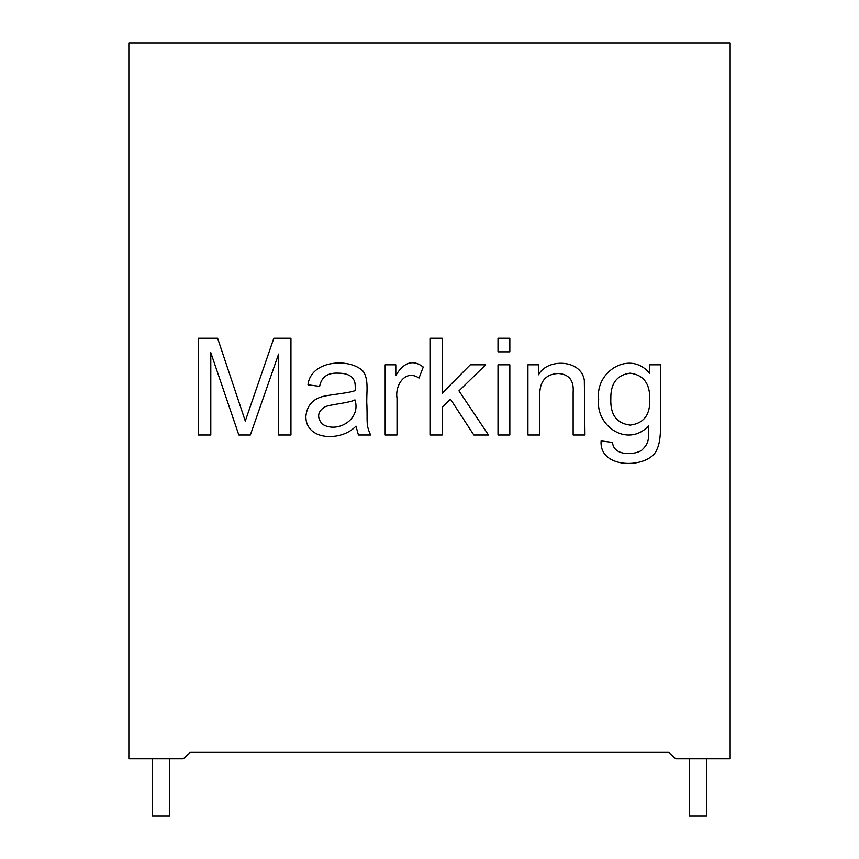 <?xml version="1.0" encoding="UTF-8"?>
<svg xmlns="http://www.w3.org/2000/svg" width="859" height="859" viewBox="0 0 859 859"><rect width="100%" height="100%" fill="white"/><g stroke="black" fill="none" stroke-linecap="round" stroke-linejoin="round"><path stroke-width="1.29" d="M152.472 816.05L152.472 758.787L152.472 816.05L169.653 816.05L169.653 758.787M706.528 758.787L706.528 816.05L689.347 816.05L689.347 758.787M675.743 758.787L730.15 758.787L730.15 42.95L128.85 42.95L128.85 758.787L183.257 758.787L190.408 752.344L668.592 752.344L675.743 758.787M660.55 364.817L660.55 425.473C660.56 436.393 659.444 444.135 657.21 448.688C651.036 468.681 598.766 470.453 601.117 440.903L612.564 442.449C613.283 455.936 634.253 455.42 641.705 450.234C649.511 442.879 648.588 439.024 648.717 425.796C627.564 448.291 595.319 425.849 598.669 399.489C594.782 371.26 630.227 349.549 649.748 373.493L649.748 364.817L660.55 364.817M527.92 434.987L539.753 434.987L539.753 396.654C539.194 381.772 545.433 374.052 558.468 373.493C569.13 374.341 574.016 380.601 573.136 392.284L573.136 434.987L584.968 434.987L584.324 380.312C581.275 359.223 547.204 358.117 538.529 374.782L538.529 364.817L527.92 364.817L527.92 434.987M498.005 434.987L509.838 434.987L509.838 364.817L498.005 364.817L498.005 434.987M498.005 351.825L509.838 351.825L509.838 338.242L498.005 338.242L498.005 351.825M430.338 434.987L442.17 434.987L442.17 407.198L450.47 399.167L473.824 434.987L488.481 434.987L458.964 390.866L485.657 364.817L470.281 364.817L442.17 393.239L442.17 338.242L430.338 338.242L430.338 434.987M385.176 434.987L397.019 434.987L397.019 398.265C394.786 385.272 405.384 368.833 419.02 378.067L423.262 367.061C413.104 359.245 403.945 362.047 395.795 375.49L395.795 364.817L385.176 364.817L385.176 434.987M358.418 434.987L355.98 426.118C341.377 441.73 305.804 440.85 305.868 416.529C306.846 405.792 312.59 399.081 323.113 396.396C331.08 394.528 350.204 392.917 355.207 390.544C355.519 380.945 354.305 380.462 351.857 377.165C348.797 374.492 344.234 373.16 338.156 373.171C327.612 372.645 321.438 377.047 319.634 386.357L307.994 384.821C310.636 360.458 348.432 357.655 362.605 370.669C369.638 379.195 365.966 394.292 366.911 405.534C367.523 422.832 365.805 424.217 370.583 434.987L358.418 434.987M198.45 434.987L210.799 434.987L210.799 352.652L238.845 434.987L250.356 434.987L278.595 354.069L278.595 434.987L290.943 434.987L290.943 338.242L273.838 338.242L245.277 421.028L217.617 338.242L198.45 338.242L198.45 434.987M668.592 752.344L190.408 752.344M322.211 424.056C337.072 433.763 361.403 419.525 354.95 399.864C350.118 402.796 331.907 404.181 324.97 406.747C317.594 411.472 316.67 417.238 322.211 424.056M610.824 398.651C610.148 414.629 616.622 423.444 630.259 425.087C643.874 423.358 650.37 414.672 649.748 399.038C650.005 383.522 643.445 374.9 630.066 373.171C616.934 374.975 610.524 383.468 610.824 398.651"/></g></svg>
